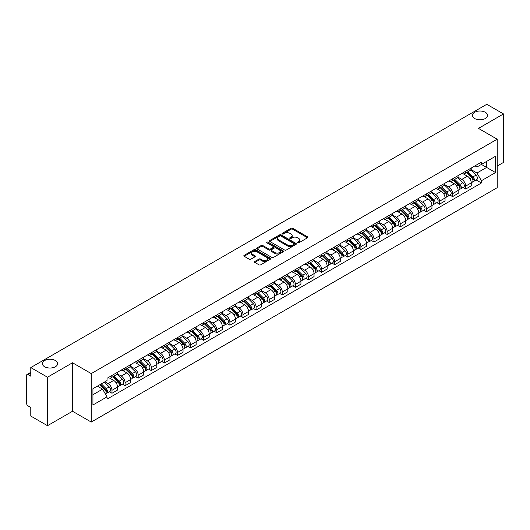 <?xml version="1.0" encoding="UTF-8"?>
<svg xmlns="http://www.w3.org/2000/svg" width="530" height="530" viewBox="0 0 530 530"><rect width="100%" height="100%" fill="white"/><g stroke="black" fill="none" stroke-linecap="round" stroke-linejoin="round"><path stroke-width="0.79" d="M297.608 242.833A0.815 0.47 0 0 0 298.761 242.833L307.519 237.778A1.166 0.676 0 0 0 307.864 237.301A1.166 0.676 0 0 0 307.519 236.824L292.679 228.258A1.166 0.676 0 0 0 291.036 228.258L282.278 233.313A0.815 0.47 0 0 0 282.04 233.644A0.815 0.47 0 0 0 282.278 233.982A0.815 0.47 0 0 0 283.431 233.982L284.564 233.326A3.73 2.153 0 0 1 289.837 233.326L291.076 234.041A3.73 2.153 0 0 1 292.169 235.565A3.73 2.153 0 0 1 291.076 237.082L289.943 237.738A0.815 0.47 0 0 0 289.705 238.076A0.815 0.47 0 0 0 289.943 238.407A0.815 0.47 0 0 0 291.096 238.407L292.229 237.751A3.73 2.153 0 0 1 297.502 237.751L298.741 238.467A3.73 2.153 0 0 1 299.834 239.991A3.73 2.153 0 0 1 298.741 241.514L297.608 242.164A0.815 0.47 0 0 0 297.37 242.501A0.815 0.47 0 0 0 297.608 242.833L297.608 242.164M55.392 360.539A7.599 4.386 0 0 0 47.104 359.585A7.599 4.386 0 0 0 42.413 363.64A7.599 4.386 0 0 0 44.639 366.747A7.599 4.386 0 0 0 52.92 367.694A7.599 4.386 0 0 0 57.618 363.64A7.599 4.386 0 0 0 55.392 360.539M485.361 112.294A7.599 4.386 0 0 0 477.079 111.346A7.599 4.386 0 0 0 472.382 115.401A7.599 4.386 0 0 0 474.608 118.501A7.599 4.386 0 0 0 482.896 119.455A7.599 4.386 0 0 0 487.587 115.401A7.599 4.386 0 0 0 485.361 112.294M254.844 261.476A1.166 0.676 0 0 0 254.506 261.952A1.166 0.676 0 0 0 254.844 262.43L259.011 264.828A1.166 0.676 0 0 0 260.661 264.828L270.386 259.216A1.166 0.676 0 0 0 270.724 258.739A1.166 0.676 0 0 0 270.386 258.262L255.546 249.696A1.166 0.676 0 0 0 253.897 249.696L244.171 255.314A1.166 0.676 0 0 0 243.833 255.791A1.166 0.676 0 0 0 244.171 256.262L249.199 259.17A1.166 0.676 0 0 0 250.849 259.17L255.01 256.765A1.166 0.676 0 0 0 255.354 256.288A1.166 0.676 0 0 0 255.01 255.811L252.519 254.373A3.12 1.802 0 0 1 251.604 253.102A3.12 1.802 0 0 1 253.532 251.439A3.12 1.802 0 0 1 256.931 251.829L266.696 257.467A3.12 1.802 0 0 1 267.61 258.739A3.12 1.802 0 0 1 265.682 260.402A3.12 1.802 0 0 1 262.284 260.011L260.661 259.071A1.166 0.676 0 0 0 259.011 259.071L254.844 261.476L254.844 262.43M91.246 373.584L72.517 362.772L47.495 377.221L30.78 367.568L486.785 104.297L503.5 113.943L478.477 128.393L497.2 139.204L91.246 373.584L91.246 422.065L497.2 187.693L497.2 139.204M284.643 250.027A1.166 0.676 0 0 0 286.293 250.027L296.018 244.416A1.166 0.676 0 0 0 296.363 243.939A1.166 0.676 0 0 0 296.018 243.462L281.185 234.896A1.166 0.676 0 0 0 279.535 234.896L269.81 240.514A1.166 0.676 0 0 0 269.465 240.991A1.166 0.676 0 0 0 269.81 241.461L284.643 250.027M267.292 243.012A0.815 0.47 0 0 1 268.12 243.124L268.12 242.157L283.206 250.862A1.166 0.676 0 0 1 283.543 251.339A1.166 0.676 0 0 1 283.206 251.816L273.473 257.428A1.166 0.676 0 0 1 271.83 257.428L256.99 248.861L256.99 247.914A1.166 0.676 0 0 0 256.646 248.391A1.166 0.676 0 0 0 256.99 248.861M256.99 247.914L261.151 245.509A1.166 0.676 0 0 1 262.8 245.509L268.816 248.981A1.166 0.676 0 0 0 270.466 248.981L273.228 247.391A1.166 0.676 0 0 0 273.573 246.914A1.166 0.676 0 0 0 273.228 246.437L266.961 242.819A0.815 0.47 0 0 1 266.723 242.488A0.815 0.47 0 0 1 267.226 242.051A0.815 0.47 0 0 1 268.12 242.157M47.495 377.221L47.495 425.703L30.78 416.057L30.78 407.471L28.183 405.967A2.378 1.371 -120 0 1 26.5 403.058L26.5 375.618A2.378 1.371 -120 0 1 26.99 374.531L30.78 372.345M497.2 166.069L503.5 162.432L503.5 113.943M47.495 425.703L72.517 411.253L91.246 422.065M30.78 367.568L30.78 376.154L28.183 374.65A2.378 1.371 -120 0 0 26.99 374.531M465.711 171.203A5.466 3.153 60 0 1 464.578 173.661L470.123 170.461A5.466 3.153 -120 0 0 471.25 168.003M457.841 177.086L461.849 179.398A5.466 3.153 60 0 1 465.711 186.09L471.25 182.89A5.466 3.153 -120 0 0 467.387 176.198L463.419 173.913M471.25 182.89L471.25 185.851L465.711 189.051L463.054 187.514M464.578 173.661A5.466 3.153 60 0 1 461.888 173.409M465.711 186.09L465.711 189.051M452.607 178.769A5.466 3.153 60 0 1 451.481 181.22L457.019 178.02A5.466 3.153 -120 0 0 458.152 175.569M449.95 195.08L452.607 196.61L458.152 193.41L458.152 190.456A5.466 3.153 -120 0 0 454.289 183.764L450.321 181.472M451.481 181.22A5.466 3.153 60 0 1 448.791 180.975M444.743 184.652L448.744 186.964A5.466 3.153 60 0 1 452.607 193.655L452.607 196.61M439.509 186.335A5.466 3.153 60 0 1 438.376 188.786L443.921 185.586A5.466 3.153 -120 0 0 445.048 183.135M436.852 202.639L439.509 204.176L445.048 200.976L445.048 198.021A5.466 3.153 -120 0 0 441.185 191.33L437.224 189.038M438.376 188.786A5.466 3.153 60 0 1 435.686 188.541M431.639 192.218L435.647 194.53A5.466 3.153 60 0 1 439.509 201.221L439.509 204.176M426.405 193.894A5.466 3.153 60 0 1 425.279 196.352L430.817 193.152A5.466 3.153 -120 0 0 431.95 190.694M423.748 210.205L426.405 211.742L431.95 208.542L431.95 205.58A5.466 3.153 -120 0 0 428.088 198.889L424.119 196.603M425.279 196.352A5.466 3.153 60 0 1 422.589 196.1M418.541 199.777L422.542 202.089A5.466 3.153 60 0 1 426.405 208.78L426.405 211.742M413.307 201.46A5.466 3.153 60 0 1 412.174 203.911L417.719 200.711A5.466 3.153 -120 0 0 418.852 198.26M410.651 217.77L413.307 219.301L418.852 216.101L418.852 213.146A5.466 3.153 -120 0 0 414.983 206.455L411.022 204.163M412.174 203.911A5.466 3.153 60 0 1 409.485 203.666M405.443 207.343L409.445 209.655A5.466 3.153 60 0 1 413.307 216.346L413.307 219.301M400.203 209.025A5.466 3.153 60 0 1 399.077 211.477L404.615 208.277A5.466 3.153 -120 0 0 405.748 205.826M397.546 225.329L400.203 226.867L405.748 223.667L405.748 220.712A5.466 3.153 -120 0 0 401.886 214.021L397.917 211.728M399.077 211.477A5.466 3.153 60 0 1 396.387 211.231M392.339 214.908L396.341 217.22A5.466 3.153 60 0 1 400.203 223.912L400.203 226.867M387.105 216.591A5.466 3.153 60 0 1 385.973 219.042L391.518 215.843A5.466 3.153 -120 0 0 392.65 213.391M384.449 232.895L387.105 234.432L392.65 231.232L392.65 228.271A5.466 3.153 -120 0 0 388.788 221.58L384.82 219.294M385.973 219.042A5.466 3.153 60 0 1 383.283 218.791M379.242 222.468L383.243 224.78A5.466 3.153 60 0 1 387.105 231.471L387.105 234.432M374.001 224.15A5.466 3.153 60 0 1 372.875 226.602L378.413 223.402A5.466 3.153 -120 0 0 379.546 220.95M371.344 240.461L374.008 241.991L379.546 238.791L379.546 235.837A5.466 3.153 -120 0 0 375.684 229.145L371.716 226.853M372.875 226.602A5.466 3.153 60 0 1 370.185 226.356M366.137 230.033L370.139 232.345A5.466 3.153 60 0 1 374.008 239.037L374.008 241.991M360.904 231.716A5.466 3.153 60 0 1 359.771 234.167L365.316 230.967A5.466 3.153 -120 0 0 366.449 228.516M358.247 248.027L360.904 249.557L366.449 246.357L366.449 243.402A5.466 3.153 -120 0 0 362.586 236.711L358.618 234.419M359.771 234.167A5.466 3.153 60 0 1 357.081 233.922M353.04 237.599L357.041 239.911A5.466 3.153 60 0 1 360.904 246.602L360.904 249.557M347.806 239.282A5.466 3.153 60 0 1 346.673 241.733L352.212 238.533A5.466 3.153 -120 0 0 353.344 236.082M345.143 255.586L347.806 257.123L353.344 253.923L353.344 250.962A5.466 3.153 -120 0 0 349.482 244.27L345.514 241.985M346.673 241.733A5.466 3.153 60 0 1 343.983 241.488M339.935 245.165L343.937 247.47A5.466 3.153 60 0 1 347.806 254.161L347.806 257.123M334.702 246.841A5.466 3.153 60 0 1 333.569 249.292L339.114 246.092A5.466 3.153 -120 0 0 340.247 243.641M332.045 263.152L334.702 264.682L340.247 261.482L340.247 258.527A5.466 3.153 -120 0 0 336.384 251.836L332.416 249.544M333.569 249.292A5.466 3.153 60 0 1 330.879 249.047M326.838 252.724L330.839 255.036A5.466 3.153 60 0 1 334.702 261.727L334.702 264.682M321.604 254.407A5.466 3.153 60 0 1 320.471 256.858L326.01 253.658A5.466 3.153 -120 0 0 327.142 251.207M318.947 270.717L321.604 272.248L327.142 269.048L327.142 266.093A5.466 3.153 -120 0 0 323.28 259.402L319.312 257.11M320.471 256.858A5.466 3.153 60 0 1 317.781 256.613M313.733 260.29L317.742 262.602A5.466 3.153 60 0 1 321.604 269.293L321.604 272.248M308.5 261.972A5.466 3.153 60 0 1 307.367 264.424L312.912 261.224A5.466 3.153 -120 0 0 314.045 258.772M305.843 278.276L308.5 279.813L314.045 276.614L314.045 273.652A5.466 3.153 -120 0 0 310.183 266.961L306.214 264.675M307.367 264.424A5.466 3.153 60 0 1 304.677 264.178M300.636 267.855L304.637 270.161A5.466 3.153 60 0 1 308.5 276.852L308.5 279.813M295.402 269.531A5.466 3.153 60 0 1 294.269 271.983L299.814 268.783A5.466 3.153 -120 0 0 300.941 266.332M292.745 285.842L295.402 287.373L300.941 284.173L300.941 281.218A5.466 3.153 -120 0 0 297.078 274.527L293.11 272.235M294.269 271.983A5.466 3.153 60 0 1 291.579 271.738M287.532 275.415L291.54 277.727A5.466 3.153 60 0 1 295.402 284.418L295.402 287.373M282.298 277.097A5.466 3.153 60 0 1 281.165 279.548L286.71 276.349A5.466 3.153 -120 0 0 287.843 273.897M279.641 293.408L282.298 294.938L287.843 291.738L287.843 288.784A5.466 3.153 -120 0 0 283.981 282.092L280.012 279.8M281.165 279.548A5.466 3.153 60 0 1 278.482 279.303M274.434 282.98L278.435 285.292A5.466 3.153 60 0 1 282.298 291.984L282.298 294.938M269.2 284.663A5.466 3.153 60 0 1 268.067 287.114L273.613 283.914A5.466 3.153 -120 0 0 274.739 281.463M266.544 300.967L269.2 302.504L274.739 299.304L274.739 296.343A5.466 3.153 -120 0 0 270.876 289.652L266.915 287.366M268.067 287.114A5.466 3.153 60 0 1 265.378 286.869M261.33 290.546L265.338 292.851A5.466 3.153 60 0 1 269.2 299.543L269.2 302.504M256.096 292.222A5.466 3.153 60 0 1 254.97 294.673L260.508 291.474A5.466 3.153 -120 0 0 261.641 289.022M253.439 308.533L256.096 310.07L261.641 306.87L261.641 303.909A5.466 3.153 -120 0 0 257.779 297.217L253.81 294.925M254.97 294.673A5.466 3.153 60 0 1 252.28 294.428M248.232 298.105L252.234 300.417A5.466 3.153 60 0 1 256.096 307.108L256.096 310.07M242.998 299.788A5.466 3.153 60 0 1 241.865 302.239L247.411 299.039A5.466 3.153 -120 0 0 248.537 296.588M240.342 316.099L242.998 317.629L248.537 314.429L248.537 311.474A5.466 3.153 -120 0 0 244.674 304.783L240.713 302.491M241.865 302.239A5.466 3.153 60 0 1 239.176 301.994M235.135 305.671L239.136 307.983A5.466 3.153 60 0 1 242.998 314.674L242.998 317.629M229.894 307.354A5.466 3.153 60 0 1 228.768 309.805L234.306 306.605A5.466 3.153 -120 0 0 235.439 304.154M227.237 323.658L229.894 325.195L235.439 321.995L235.439 319.034A5.466 3.153 -120 0 0 231.577 312.342L227.608 310.057M228.768 309.805A5.466 3.153 60 0 1 226.078 309.56M222.03 313.237L226.032 315.542A5.466 3.153 60 0 1 229.894 322.233L229.894 325.195M216.797 314.913A5.466 3.153 60 0 1 215.664 317.371L221.209 314.164A5.466 3.153 -120 0 0 222.342 311.713M214.14 331.224L216.797 332.76L222.342 329.561L222.342 326.599A5.466 3.153 -120 0 0 218.473 319.908L214.511 317.616M215.664 317.371A5.466 3.153 60 0 1 212.974 317.119M208.933 320.796L212.934 323.108A5.466 3.153 60 0 1 216.797 329.799L216.797 332.76M203.692 322.478A5.466 3.153 60 0 1 202.566 324.93L208.105 321.73A5.466 3.153 -120 0 0 209.237 319.279M201.036 338.789L203.692 340.32L209.237 337.12L209.237 334.165A5.466 3.153 -120 0 0 205.375 327.474L201.407 325.181M202.566 324.93A5.466 3.153 60 0 1 199.876 324.685M195.828 328.361L199.83 330.674A5.466 3.153 60 0 1 203.692 337.365L203.692 340.32M190.595 330.044A5.466 3.153 60 0 1 189.462 332.495L195.007 329.296A5.466 3.153 -120 0 0 196.14 326.844M187.938 346.348L190.595 347.885L196.14 344.685L196.14 341.724A5.466 3.153 -120 0 0 192.277 335.04L188.309 332.747M189.462 332.495A5.466 3.153 60 0 1 186.772 332.25M182.731 335.927L186.732 338.239A5.466 3.153 60 0 1 190.595 344.924L190.595 347.885M177.497 337.603A5.466 3.153 60 0 1 176.364 340.061L181.903 336.861A5.466 3.153 -120 0 0 183.035 334.404M174.834 353.914L177.497 355.451L183.035 352.251L183.035 349.29A5.466 3.153 -120 0 0 179.173 342.599L175.205 340.306M176.364 340.061A5.466 3.153 60 0 1 173.674 339.809M169.627 343.486L173.628 345.798A5.466 3.153 60 0 1 177.497 352.49L177.497 355.451M164.393 345.169A5.466 3.153 60 0 1 163.26 347.62L168.805 344.421A5.466 3.153 -120 0 0 169.938 341.969M161.736 361.48L164.393 363.01L169.938 359.81L169.938 356.856A5.466 3.153 -120 0 0 166.076 350.164L162.107 347.872M163.26 347.62A5.466 3.153 60 0 1 160.57 347.375M156.529 351.052L160.53 353.364A5.466 3.153 60 0 1 164.393 360.055L164.393 363.01M151.295 352.735A5.466 3.153 60 0 1 150.162 355.186L155.701 351.986A5.466 3.153 -120 0 0 156.834 349.535M148.632 369.039L151.295 370.576L156.834 367.376L156.834 364.421A5.466 3.153 -120 0 0 152.971 357.73L149.003 355.438M150.162 355.186A5.466 3.153 60 0 1 147.472 354.941M143.425 358.618L147.433 360.93A5.466 3.153 60 0 1 151.295 367.621L151.295 370.576M138.191 360.294A5.466 3.153 60 0 1 137.058 362.752L142.603 359.552A5.466 3.153 -120 0 0 143.736 357.094M135.534 376.605L138.191 378.142L143.736 374.942L143.736 371.981A5.466 3.153 -120 0 0 139.874 365.289L135.905 363.004M137.058 362.752A5.466 3.153 60 0 1 134.368 362.5M130.327 366.177L134.328 368.489A5.466 3.153 60 0 1 138.191 375.18L138.191 378.142M125.093 367.86A5.466 3.153 60 0 1 123.96 370.311L129.505 367.111A5.466 3.153 -120 0 0 130.632 364.66M122.437 384.171L125.093 385.701L130.632 382.501L130.632 379.546A5.466 3.153 -120 0 0 126.769 372.855L122.801 370.563M123.96 370.311A5.466 3.153 60 0 1 121.271 370.066M117.223 373.743L121.231 376.055A5.466 3.153 60 0 1 125.093 382.746L125.093 385.701M111.989 375.425A5.466 3.153 60 0 1 110.856 377.877L116.401 374.677A5.466 3.153 -120 0 0 117.534 372.226M109.332 391.73L111.989 393.267L117.534 390.067L117.534 387.112A5.466 3.153 -120 0 0 113.672 380.421L109.703 378.128M110.856 377.877A5.466 3.153 60 0 1 108.166 377.632M104.933 381.772L108.127 383.621A5.466 3.153 60 0 1 111.989 390.312L111.989 393.267M474.986 165.85L476.96 166.99L495.524 156.27L486.619 161.411L486.619 167.427L476.96 172.999L470.945 169.527M92.929 394.724L102.588 389.146L107.034 396.857L92.929 405L92.929 388.709L107.034 380.567L107.034 378.287L481.412 162.14L481.412 164.419L495.524 172.561L481.412 180.71L476.96 172.999M495.524 156.27L495.524 172.561M107.034 396.857L107.034 399.136L481.412 182.989L481.412 180.71M72.517 362.772L72.517 411.253M102.588 389.146L97.381 386.138M476.152 179.948L481.412 182.989M297.933 242.945L298.741 242.482A3.73 2.153 0 0 0 299.834 240.958L299.834 239.991M292.169 235.565L292.169 236.532A3.73 2.153 0 0 1 291.076 238.056L290.268 238.52M307.506 237.785L292.679 229.225A1.166 0.676 0 0 0 291.036 229.225L282.603 234.094M296.018 243.462L296.018 244.416L281.185 235.863A1.166 0.676 0 0 0 279.535 235.863L269.823 241.475M293.958 244.27A0.815 0.47 0 0 0 294.196 243.939A0.815 0.47 0 0 0 293.958 243.608L280.933 236.089A0.815 0.47 0 0 0 279.78 236.089L278.588 236.777A3.73 2.153 0 0 0 277.495 238.301A3.73 2.153 0 0 0 278.588 239.825L287.492 244.959A3.73 2.153 0 0 0 292.765 244.959L293.958 244.27L293.958 245.244A0.815 0.47 0 0 0 294.196 244.906L294.196 243.939M277.495 238.301L277.495 239.269A3.73 2.153 0 0 0 278.588 240.792L278.588 239.825M293.958 245.244L292.765 245.933A3.73 2.153 0 0 1 287.492 245.933L278.588 240.792M257.004 248.875L261.151 246.477L261.151 245.509M273.573 246.914L273.573 247.881A1.166 0.676 0 0 1 273.228 248.358L270.466 249.955A1.166 0.676 0 0 1 268.816 249.955L262.8 246.477A1.166 0.676 0 0 0 261.151 246.477M268.12 243.124L283.186 251.823M275.063 252.591A3.12 1.802 0 0 0 278.462 252.976A3.12 1.802 0 0 0 280.383 251.313A3.12 1.802 0 0 0 279.476 250.041L276.031 248.053A1.166 0.676 0 0 0 274.381 248.053L271.618 249.65A1.166 0.676 0 0 0 271.281 250.127A1.166 0.676 0 0 0 271.618 250.604L275.063 252.591L275.063 253.559A3.12 1.802 0 0 0 278.462 253.95A3.12 1.802 0 0 0 280.383 252.287L280.383 251.313M271.281 250.127L271.281 251.094A1.166 0.676 0 0 0 271.618 251.571L271.618 250.604M275.063 253.559L271.618 251.571M267.61 258.739L267.61 259.707A3.12 1.802 0 0 1 265.682 261.369A3.12 1.802 0 0 1 262.284 260.985L260.661 260.044A1.166 0.676 0 0 0 259.011 260.044L254.864 262.436M251.604 253.102L251.604 254.069A3.12 1.802 0 0 0 252.519 255.341L252.519 254.373M254.996 256.772L252.519 255.341M270.366 259.223L255.546 250.663A1.166 0.676 0 0 0 253.897 250.663L244.184 256.275M466.413 172.601L471.574 177.689A2.968 1.716 60 0 1 472.356 182.141L471.25 182.784M467.447 173.615L469.633 174.873M466.99 172.27L472.641 177.841A1.424 0.822 60 0 1 473.012 179.981A1.424 0.822 60 0 1 472.886 180.034M467.844 171.773L473.005 176.868A2.968 1.716 60 0 1 473.787 181.32A2.968 1.716 60 0 1 472.892 181.412M470.733 169.898L476.026 175.119A2.968 1.716 60 0 1 476.808 179.571L473.787 181.32M453.316 180.16L458.476 185.255A2.968 1.716 60 0 1 459.258 189.707L458.152 190.343M454.342 181.18L456.529 182.439M453.885 179.829L459.536 185.407A1.424 0.822 60 0 1 459.914 187.54A1.424 0.822 60 0 1 459.782 187.594M454.74 179.339L459.901 184.427A2.968 1.716 60 0 1 460.683 188.879A2.968 1.716 60 0 1 459.788 188.978M457.628 177.457L462.928 182.684A2.968 1.716 60 0 1 463.71 187.136L460.683 188.879M440.211 187.726L445.372 192.814A2.968 1.716 60 0 1 446.161 197.266L445.048 197.909M441.245 188.74L443.431 190.005M440.788 187.395L446.439 192.973A1.424 0.822 60 0 1 446.81 195.106A1.424 0.822 60 0 1 446.684 195.159M441.642 186.904L446.803 191.993A2.968 1.716 60 0 1 447.585 196.444A2.968 1.716 60 0 1 446.691 196.537M444.531 185.023L449.824 190.25A2.968 1.716 60 0 1 450.606 194.702L447.585 196.444M427.114 195.292L432.275 200.38A2.968 1.716 60 0 1 433.056 204.832L431.95 205.474M428.141 196.305L430.327 197.571M427.683 194.96L433.335 200.532A1.424 0.822 60 0 1 433.712 202.672A1.424 0.822 60 0 1 433.58 202.725M428.538 194.464L433.699 199.558A2.968 1.716 60 0 1 434.487 204.01A2.968 1.716 60 0 1 433.586 204.103M431.427 192.589L436.727 197.809A2.968 1.716 60 0 1 437.508 202.261L434.487 204.01M414.009 202.851L419.17 207.945A2.968 1.716 60 0 1 419.959 212.398L418.846 213.034M415.043 203.871L417.229 205.13M414.586 202.52L420.237 208.098A1.424 0.822 60 0 1 420.615 210.238A1.424 0.822 60 0 1 420.482 210.284M415.44 202.029L420.601 207.117A2.968 1.716 60 0 1 421.383 211.569A2.968 1.716 60 0 1 420.489 211.669M418.329 200.148L423.622 205.375A2.968 1.716 60 0 1 424.404 209.827L421.383 211.569M400.912 210.417L406.073 215.505A2.968 1.716 60 0 1 406.854 219.957L405.748 220.599M401.939 211.43L404.125 212.696M401.482 210.085L407.133 215.664A1.424 0.822 60 0 1 407.51 217.797A1.424 0.822 60 0 1 407.378 217.85M402.336 209.595L407.497 214.683A2.968 1.716 60 0 1 408.285 219.135A2.968 1.716 60 0 1 407.384 219.228M405.225 207.714L410.525 212.941A2.968 1.716 60 0 1 411.307 217.393L408.285 219.135M387.808 217.982L392.968 223.07A2.968 1.716 60 0 1 393.757 227.522L392.644 228.165M388.841 218.996L391.027 220.261M388.384 217.651L394.035 223.223A1.424 0.822 60 0 1 394.413 225.363A1.424 0.822 60 0 1 394.28 225.416M389.239 217.154L394.4 222.249A2.968 1.716 60 0 1 395.181 226.701A2.968 1.716 60 0 1 394.287 226.794M392.127 215.279L397.421 220.5A2.968 1.716 60 0 1 398.202 224.952L395.181 226.701M374.71 225.541L379.871 230.636A2.968 1.716 60 0 1 380.653 235.088L379.546 235.724M375.737 226.562L377.93 227.82M375.28 225.21L380.931 230.788A1.424 0.822 60 0 1 381.308 232.928A1.424 0.822 60 0 1 381.183 232.975M376.134 224.72L381.295 229.808A2.968 1.716 60 0 1 382.084 234.26A2.968 1.716 60 0 1 381.183 234.359M379.023 222.839L384.323 228.066A2.968 1.716 60 0 1 385.105 232.518L382.084 234.26M361.606 233.107L366.767 238.202A2.968 1.716 60 0 1 367.555 242.647L366.442 243.29M362.639 234.121L364.825 235.386M362.182 232.776L367.833 238.354A1.424 0.822 60 0 1 368.211 240.487A1.424 0.822 60 0 1 368.078 240.54M363.037 232.286L368.198 237.374A2.968 1.716 60 0 1 368.979 241.826A2.968 1.716 60 0 1 368.085 241.918M365.925 230.404L371.219 235.631A2.968 1.716 60 0 1 372.007 240.083L368.979 241.826M348.508 240.673L353.669 245.761A2.968 1.716 60 0 1 354.451 250.213L353.344 250.856M349.535 241.687L351.728 242.952M349.078 240.342L354.729 245.913A1.424 0.822 60 0 1 355.107 248.053A1.424 0.822 60 0 1 354.981 248.106M349.939 239.845L355.1 244.94A2.968 1.716 60 0 1 355.882 249.391A2.968 1.716 60 0 1 354.981 249.484M352.821 237.97L358.121 243.19A2.968 1.716 60 0 1 358.903 247.643L355.882 249.391M335.41 248.232L340.571 253.327A2.968 1.716 60 0 1 341.353 257.779L340.247 258.415M336.437 249.252L338.624 250.511M335.98 247.901L341.631 253.479A1.424 0.822 60 0 1 342.009 255.619A1.424 0.822 60 0 1 341.876 255.665M336.835 247.411L341.996 252.499A2.968 1.716 60 0 1 342.777 256.951A2.968 1.716 60 0 1 341.883 257.05M339.723 245.529L345.017 250.756A2.968 1.716 60 0 1 345.805 255.208L342.777 256.951M322.306 255.798L327.467 260.892A2.968 1.716 60 0 1 328.249 265.338L327.142 265.981M323.333 256.811L325.526 258.077M322.876 255.467L328.534 261.045A1.424 0.822 60 0 1 328.905 263.178A1.424 0.822 60 0 1 328.779 263.231M323.737 254.976L328.898 260.064A2.968 1.716 60 0 1 329.68 264.516A2.968 1.716 60 0 1 328.779 264.609M326.626 253.095L331.919 258.322A2.968 1.716 60 0 1 332.701 262.774L329.68 264.516M309.209 263.364L314.369 268.452A2.968 1.716 60 0 1 315.151 272.904L314.045 273.546M310.235 264.377L312.422 265.643M309.778 263.032L315.43 268.604A1.424 0.822 60 0 1 315.807 270.744A1.424 0.822 60 0 1 315.675 270.797M310.633 262.535L315.794 267.63A2.968 1.716 60 0 1 316.576 272.082A2.968 1.716 60 0 1 315.681 272.175M313.522 260.661L318.815 265.881A2.968 1.716 60 0 1 319.603 270.333L316.576 272.082M296.104 270.923L301.265 276.017A2.968 1.716 60 0 1 302.047 280.469L300.941 281.105M297.138 271.943L299.324 273.202M296.681 270.598L302.332 276.17A1.424 0.822 60 0 1 302.703 278.31A1.424 0.822 60 0 1 302.577 278.356M297.535 270.101L302.696 275.196A2.968 1.716 60 0 1 303.478 279.641A2.968 1.716 60 0 1 302.584 279.741M300.424 268.22L305.717 273.447A2.968 1.716 60 0 1 306.499 277.899L303.478 279.641M283.007 278.488L288.168 283.583A2.968 1.716 60 0 1 288.949 288.035L287.843 288.671M284.034 279.502L286.22 280.767M283.577 278.157L289.228 283.735A1.424 0.822 60 0 1 289.605 285.869A1.424 0.822 60 0 1 289.473 285.922M284.431 277.667L289.592 282.755A2.968 1.716 60 0 1 290.374 287.207A2.968 1.716 60 0 1 289.479 287.306M287.32 275.785L292.62 281.013A2.968 1.716 60 0 1 293.401 285.465L290.374 287.207M269.902 286.054L275.063 291.142A2.968 1.716 60 0 1 275.845 295.594L274.739 296.237M270.936 287.068L273.122 288.333M270.479 285.723L276.13 291.295A1.424 0.822 60 0 1 276.501 293.435A1.424 0.822 60 0 1 276.375 293.488M271.334 285.226L276.494 290.321A2.968 1.716 60 0 1 277.276 294.773A2.968 1.716 60 0 1 276.382 294.865M274.222 283.351L279.515 288.572A2.968 1.716 60 0 1 280.297 293.024L277.276 294.773M256.805 293.613L261.966 298.708A2.968 1.716 60 0 1 262.748 303.16L261.641 303.796M257.832 294.634L260.018 295.892M257.375 293.289L263.026 298.86A1.424 0.822 60 0 1 263.403 301A1.424 0.822 60 0 1 263.271 301.047M258.229 292.792L263.39 297.886A2.968 1.716 60 0 1 264.172 302.332A2.968 1.716 60 0 1 263.277 302.431M261.118 290.91L266.418 296.137A2.968 1.716 60 0 1 267.2 300.589L264.172 302.332M243.701 301.179L248.861 306.274A2.968 1.716 60 0 1 249.65 310.726L248.537 311.362M244.734 302.193L246.92 303.458M244.277 300.848L249.928 306.426A1.424 0.822 60 0 1 250.306 308.559A1.424 0.822 60 0 1 250.173 308.612M245.132 300.358L250.292 305.446A2.968 1.716 60 0 1 251.074 309.898A2.968 1.716 60 0 1 250.18 309.997M248.02 298.476L253.314 303.703A2.968 1.716 60 0 1 254.095 308.155L251.074 309.898M230.603 308.745L235.764 313.833A2.968 1.716 60 0 1 236.546 318.285L235.439 318.927M231.63 309.758L233.816 311.024M231.173 308.414L236.824 313.985A1.424 0.822 60 0 1 237.202 316.125A1.424 0.822 60 0 1 237.069 316.178M232.027 307.917L237.188 313.011A2.968 1.716 60 0 1 237.977 317.463A2.968 1.716 60 0 1 237.076 317.556M234.916 306.042L240.216 311.262A2.968 1.716 60 0 1 240.998 315.714L237.977 317.463M217.499 316.304L222.66 321.399A2.968 1.716 60 0 1 223.448 325.851L222.335 326.487M218.532 317.324L220.719 318.583M218.075 315.979L223.726 321.551A1.424 0.822 60 0 1 224.104 323.691A1.424 0.822 60 0 1 223.971 323.737M218.93 315.482L224.091 320.577A2.968 1.716 60 0 1 224.872 325.029A2.968 1.716 60 0 1 223.978 325.122M221.818 313.601L227.112 318.828A2.968 1.716 60 0 1 227.893 323.28L224.872 325.029M204.401 323.87L209.562 328.964A2.968 1.716 60 0 1 210.344 333.416L209.237 334.052M205.428 324.883L207.614 326.149M204.971 323.538L210.622 329.117A1.424 0.822 60 0 1 211 331.25A1.424 0.822 60 0 1 210.867 331.303M205.826 323.048L210.986 328.136A2.968 1.716 60 0 1 211.775 332.588A2.968 1.716 60 0 1 210.874 332.688M208.714 321.167L214.014 326.394A2.968 1.716 60 0 1 214.796 330.846L211.775 332.588M191.297 331.435L196.458 336.523A2.968 1.716 60 0 1 197.246 340.975L196.133 341.618M192.33 332.449L194.517 333.714M191.873 331.104L197.524 336.683A1.424 0.822 60 0 1 197.902 338.816A1.424 0.822 60 0 1 197.769 338.869M192.728 330.607L197.889 335.702A2.968 1.716 60 0 1 198.671 340.154A2.968 1.716 60 0 1 197.776 340.247M195.616 328.732L200.91 333.953A2.968 1.716 60 0 1 201.698 338.405L198.671 340.154M178.199 339.001L183.36 344.089A2.968 1.716 60 0 1 184.142 348.541L183.035 349.184M179.226 340.015L181.419 341.274M178.769 338.67L184.42 344.242A1.424 0.822 60 0 1 184.798 346.382A1.424 0.822 60 0 1 184.672 346.434M179.624 338.173L184.785 343.268A2.968 1.716 60 0 1 185.573 347.72A2.968 1.716 60 0 1 184.672 347.812M182.512 336.298L187.812 341.519A2.968 1.716 60 0 1 188.594 345.971L185.573 347.72M165.102 346.56L170.262 351.655A2.968 1.716 60 0 1 171.044 356.107L169.938 356.743M166.129 347.574L168.315 348.839M165.671 346.229L171.323 351.807A1.424 0.822 60 0 1 171.7 353.941A1.424 0.822 60 0 1 171.568 353.994M166.526 345.739L171.687 350.827A2.968 1.716 60 0 1 172.469 355.279A2.968 1.716 60 0 1 171.574 355.378M169.415 343.857L174.708 349.084A2.968 1.716 60 0 1 175.496 353.536L172.469 355.279M151.997 354.126L157.158 359.214A2.968 1.716 60 0 1 157.94 363.666L156.834 364.309M153.024 355.14L155.217 356.405M152.567 353.795L158.218 359.373A1.424 0.822 60 0 1 158.596 361.506A1.424 0.822 60 0 1 158.47 361.559M153.428 353.298L158.589 358.393A2.968 1.716 60 0 1 159.371 362.845A2.968 1.716 60 0 1 158.47 362.937M156.31 351.423L161.61 356.65A2.968 1.716 60 0 1 162.392 361.096L159.371 362.845M138.9 361.692L144.061 366.78A2.968 1.716 60 0 1 144.842 371.232L143.736 371.875M139.927 362.705L142.113 363.964M139.47 361.361L145.121 366.932A1.424 0.822 60 0 1 145.498 369.072A1.424 0.822 60 0 1 145.366 369.125M140.324 360.864L145.485 365.958A2.968 1.716 60 0 1 146.267 370.41A2.968 1.716 60 0 1 145.372 370.503M143.213 358.989L148.506 364.209A2.968 1.716 60 0 1 149.294 368.661L146.267 370.41M125.795 369.251L130.956 374.346A2.968 1.716 60 0 1 131.738 378.798L130.632 379.434M126.822 370.265L129.015 371.53M126.372 368.92L132.023 374.498A1.424 0.822 60 0 1 132.394 376.631A1.424 0.822 60 0 1 132.268 376.684M127.226 368.43L132.387 373.517A2.968 1.716 60 0 1 133.169 377.969A2.968 1.716 60 0 1 132.268 378.069M130.115 366.548L135.408 371.775A2.968 1.716 60 0 1 136.19 376.227L133.169 377.969M112.698 376.817L117.859 381.905A2.968 1.716 60 0 1 118.641 386.357L117.534 386.999M113.725 377.83L115.911 379.096M113.268 376.485L118.919 382.064A1.424 0.822 60 0 1 119.296 384.197A1.424 0.822 60 0 1 119.164 384.25M114.122 375.989L119.283 381.083A2.968 1.716 60 0 1 120.065 385.535A2.968 1.716 60 0 1 119.17 385.628M117.011 374.114L122.304 379.341A2.968 1.716 60 0 1 123.093 383.786L120.065 385.535M99.898 384.681L104.754 389.47A2.968 1.716 60 0 1 105.536 393.923L105.391 394.009M100.627 385.396L102.813 386.661M100.475 384.349L105.821 389.623A1.424 0.822 60 0 1 106.192 391.763A1.424 0.822 60 0 1 106.066 391.816M101.329 383.859L106.185 388.649A2.968 1.716 60 0 1 106.967 393.101A2.968 1.716 60 0 1 106.073 393.194M104.35 382.11L109.207 386.9A2.968 1.716 60 0 1 109.988 391.352L106.967 393.101M125.093 382.746L130.632 379.546M138.191 375.18L143.736 371.981M151.295 367.621L156.834 364.421M164.393 360.055L169.938 356.856M177.497 352.49L183.035 349.29M190.595 344.924L196.14 341.724M203.692 337.365L209.237 334.165M216.797 329.799L222.342 326.599M229.894 322.233L235.439 319.034M242.998 314.674L248.537 311.474M256.096 307.108L261.641 303.909M269.2 299.543L274.739 296.343M282.298 291.984L287.843 288.784M295.402 284.418L300.941 281.218M308.5 276.852L314.045 273.652M321.604 269.293L327.142 266.093M334.702 261.727L340.247 258.527M347.806 254.161L353.344 250.962M360.904 246.602L366.449 243.402M374.008 239.037L379.546 235.837M387.105 231.471L392.65 228.271M400.203 223.912L405.748 220.712M413.307 216.346L418.852 213.146M426.405 208.78L431.95 205.58M439.509 201.221L445.048 198.021M452.607 193.655L458.152 190.456M111.989 390.312L117.534 387.112M108.127 383.621L113.672 380.421M121.231 376.055L126.769 372.855M134.328 368.489L139.874 365.289M147.433 360.93L152.971 357.73M160.53 353.364L166.076 350.164M173.628 345.798L179.173 342.599M186.732 338.239L192.277 335.04M199.83 330.674L205.375 327.474M212.934 323.108L218.473 319.908M226.032 315.542L231.577 312.342M239.136 307.983L244.674 304.783M252.234 300.417L257.779 297.217M265.338 292.851L270.876 289.652M278.435 285.292L283.981 282.092M291.54 277.727L297.078 274.527M304.637 270.161L310.183 266.961M317.742 262.602L323.28 259.402M330.839 255.036L336.384 251.836M343.937 247.47L349.482 244.27M357.041 239.911L362.586 236.711M370.139 232.345L375.684 229.145M383.243 224.78L388.788 221.58M396.341 217.22L401.886 214.021M409.445 209.655L414.983 206.455M422.542 202.089L428.088 198.889M435.647 194.53L441.185 191.33M448.744 186.964L454.289 183.764M461.849 179.398L467.387 176.198M30.78 373.147L28.183 374.65M298.741 242.482L298.741 241.514M289.943 238.407L289.943 237.738M291.076 238.056L291.076 237.082M282.278 233.982L282.278 233.313M291.036 229.225L291.036 228.258M292.679 229.225L292.679 228.258M307.519 237.778L307.519 236.824M269.81 241.461L269.81 240.514M279.535 235.863L279.535 234.896M281.185 235.863L281.185 234.896M287.492 245.933L287.492 244.959M292.765 245.933L292.765 244.959M262.8 246.477L262.8 245.509M268.816 249.955L268.816 248.981M270.466 249.955L270.466 248.981M273.228 248.358L273.228 247.391M283.206 251.816L283.206 250.862M259.011 260.044L259.011 259.071M260.661 260.044L260.661 259.071M262.284 260.985L262.284 260.011M255.01 256.765L255.01 255.811M244.171 256.262L244.171 255.314M253.897 250.663L253.897 249.696M255.546 250.663L255.546 249.696M270.386 259.216L270.386 258.262M471.574 177.689L469.871 178.676M473.31 179.326L472.773 179.637M476.026 175.119L473.005 176.868M458.476 185.255L456.767 186.235M460.206 186.891L459.676 187.203M462.928 182.684L459.901 184.427M445.372 192.814L443.67 193.801M447.108 194.457L446.571 194.762M449.824 190.25L446.803 191.993M432.275 200.38L430.565 201.367M434.01 202.016L433.474 202.327M436.727 197.809L433.699 199.558M419.17 207.945L417.468 208.926M420.906 209.582L420.369 209.893M423.622 205.375L420.601 207.117M406.073 215.505L404.363 216.492M407.808 217.148L407.272 217.452M410.525 212.941L407.497 214.683M392.968 223.07L391.266 224.057M394.704 224.707L394.168 225.018M397.421 220.5L394.4 222.249M379.871 230.636L378.168 231.617M381.607 232.273L381.07 232.584M384.323 228.066L381.295 229.808M366.767 238.202L365.064 239.182M368.502 239.838L367.966 240.143M371.219 235.631L368.198 237.374M353.669 245.761L351.966 246.748M355.405 247.397L354.868 247.709M358.121 243.19L355.1 244.94M340.571 253.327L338.862 254.314M342.3 254.963L341.77 255.274M345.017 250.756L341.996 252.499M327.467 260.892L325.764 261.873M329.203 262.529L328.666 262.834M331.919 258.322L328.898 260.064M314.369 268.452L312.66 269.439M316.099 270.088L315.569 270.399M318.815 265.881L315.794 267.63M301.265 276.017L299.563 277.005M303.001 277.654L302.464 277.965M305.717 273.447L302.696 275.196M288.168 283.583L286.458 284.564M289.897 285.219L289.367 285.524M292.62 281.013L289.592 282.755M275.063 291.142L273.361 292.129M276.799 292.779L276.262 293.09M279.515 288.572L276.494 290.321M261.966 298.708L260.256 299.695M263.702 300.344L263.165 300.656M266.418 296.137L263.39 297.886M248.861 306.274L247.159 307.254M250.597 307.91L250.061 308.215M253.314 303.703L250.292 305.446M235.764 313.833L234.055 314.82M237.5 315.476L236.963 315.781M240.216 311.262L237.188 313.011M222.66 321.399L220.957 322.386M224.395 323.035L223.859 323.346M227.112 318.828L224.091 320.577M209.562 328.964L207.859 329.945M211.298 330.601L210.761 330.912M214.014 326.394L210.986 328.136M196.458 336.523L194.755 337.511M198.194 338.166L197.657 338.471M200.91 333.953L197.889 335.702M183.36 344.089L181.657 345.076M185.096 345.726L184.559 346.037M187.812 341.519L184.785 343.268M170.262 351.655L168.553 352.635M171.992 353.291L171.462 353.603M174.708 349.084L171.687 350.827M157.158 359.214L155.456 360.201M158.894 360.857L158.357 361.162M161.61 356.65L158.589 358.393M144.061 366.78L142.351 367.767M145.79 368.416L145.26 368.728M148.506 364.209L145.485 365.958M130.956 374.346L129.254 375.326M132.692 375.982L132.155 376.293M135.408 371.775L132.387 373.517M117.859 381.905L116.149 382.892M119.588 383.548L119.058 383.852M122.304 379.341L119.283 381.083M104.754 389.47L103.27 390.332M106.49 391.107L105.954 391.418M109.207 386.9L106.185 388.649"/></g></svg>
